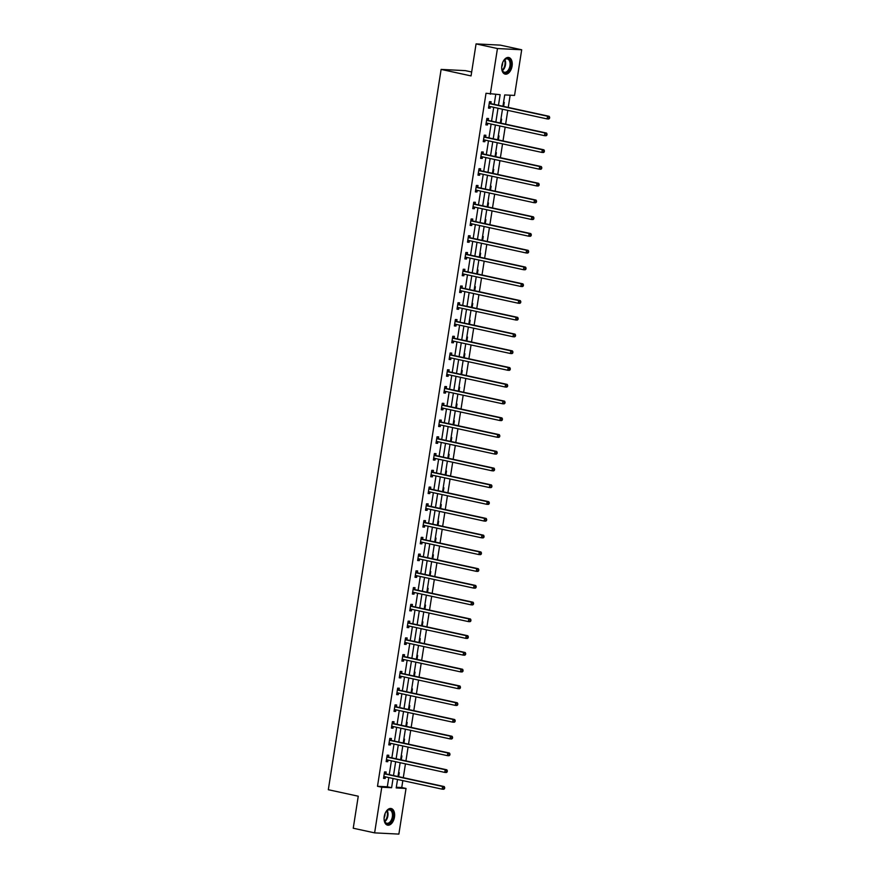 <?xml version="1.0" encoding="UTF-8"?>
<svg xmlns="http://www.w3.org/2000/svg" width="878" height="878" viewBox="0 0 878 878"><rect width="100%" height="100%" fill="white"/><g stroke="black" fill="none" stroke-linecap="round" stroke-linejoin="round"><path stroke-width="1.32" d="M384.246 816.573A8.506 5.07 -77.7 0 1 391.16 808.528A8.506 5.07 -77.7 0 1 394.474 817.1A8.506 5.07 -77.7 0 1 387.549 825.144A8.506 5.07 -77.7 0 1 384.246 816.573M501.854 65.554A8.506 5.07 -77.7 0 1 508.768 57.498A8.506 5.07 -77.7 0 1 512.083 66.07A8.506 5.07 -77.7 0 1 505.157 74.125A8.506 5.07 -77.7 0 1 501.854 65.554M471.662 71.996L465.373 70.635L441.118 69.406L328.317 789.717L358.257 796.214L353.241 828.228L374.621 832.871L381.776 787.226L391.61 787.72L393.048 778.501M441.118 69.406L471.058 75.914L476.063 43.9L500.317 45.129L521.697 49.772L514.552 95.428L504.718 94.923L502.94 106.26M396.307 787.248L401.751 787.522L402.826 780.619M403.287 777.667L405.449 763.86M405.921 760.919L408.083 747.112M408.544 744.16L410.706 730.353M411.167 727.401L413.329 713.595M413.79 710.642L415.952 696.836M416.413 693.894L418.576 680.088M419.036 677.136L421.199 663.329M421.659 660.377L423.822 646.57M424.283 643.618L426.445 629.811M426.906 626.859L429.068 613.053M429.529 610.111L431.691 596.305M432.152 593.352L434.314 579.546M434.775 576.594L436.937 562.787M437.409 559.835L439.571 546.028M440.032 543.087L442.194 529.28M442.655 526.328L444.817 512.522M445.278 509.569L447.44 495.763M447.901 492.81L450.063 479.004M450.524 476.052L452.686 462.245M453.147 459.304L455.309 445.497M455.77 442.545L457.932 428.738M458.393 425.786L460.555 411.98M461.016 409.027L463.178 395.221M463.639 392.279L465.801 378.473M466.262 375.521L468.435 361.714M468.896 358.762L471.058 344.955M471.519 342.003L473.681 328.196M474.142 325.244L476.304 311.438M476.765 308.496L478.927 294.69M479.388 291.737L481.55 277.931M482.011 274.979L484.173 261.172M484.634 258.22L486.796 244.413M487.257 241.472L489.419 227.665M489.88 224.713L492.042 210.907M492.503 207.954L494.665 194.148M495.126 191.195L497.288 177.389M497.76 174.437L499.922 160.63M500.383 157.689L502.545 143.882M503.006 140.93L505.168 127.123M505.629 124.171L507.791 110.365M508.252 107.412L510.162 95.197M401.751 787.522L406.031 788.455L398.875 834.1L374.621 832.871M503.555 102.386L504.246 102.419L503.621 106.414M500.932 119.134L501.623 119.178L500.998 123.161M498.298 135.892L499 135.925L498.375 139.92M495.675 152.651L496.377 152.684L495.752 156.679M493.052 169.41L493.743 169.443L493.118 173.438M490.429 186.169L491.12 186.202L490.495 190.197M487.806 202.917L488.497 202.961L487.872 206.945M485.183 219.676L485.874 219.709L485.249 223.703M482.56 236.434L483.251 236.467L482.626 240.462M479.937 253.193L480.628 253.226L480.003 257.221M477.314 269.941L478.005 269.985L477.38 273.969M474.691 286.7L475.382 286.733L474.757 290.728M472.068 303.459L472.759 303.492L472.134 307.487M469.434 320.218L470.136 320.25L469.51 324.245M466.811 336.976L467.513 337.009L466.887 341.004M464.188 353.724L464.879 353.768L464.264 357.752M461.565 370.483L462.256 370.516L461.63 374.511M458.942 387.242L459.633 387.275L459.007 391.27M456.319 404.001L457.01 404.034L456.384 408.029M453.696 420.749L454.387 420.792L453.761 424.776M451.072 437.507L451.764 437.54L451.138 441.535M448.449 454.266L449.141 454.299L448.515 458.294M445.826 471.025L446.518 471.058L445.892 475.053M443.203 487.784L443.895 487.817L443.269 491.812M440.58 504.532L441.272 504.565L440.646 508.56M437.946 521.291L438.649 521.323L438.023 525.318M435.323 538.049L436.026 538.082L435.4 542.077M432.7 554.808L433.392 554.841L432.766 558.836M430.077 571.556L430.769 571.6L430.143 575.584M427.454 588.315L428.146 588.348L427.52 592.343M424.831 605.074L425.523 605.107L424.897 609.102M422.208 621.833L422.9 621.865L422.274 625.86M419.585 638.58L420.277 638.624L419.651 642.608M416.962 655.339L417.654 655.372L417.028 659.367M414.339 672.098L415.031 672.131L414.405 676.126M411.716 688.857L412.408 688.89L411.782 692.885M409.082 705.616L409.785 705.649L409.159 709.644M406.459 722.364L407.162 722.407L406.536 726.391M403.836 739.122L404.528 739.155L403.913 743.15M401.213 755.881L401.904 755.914L401.279 759.909M398.59 772.64L399.281 772.673L398.656 776.668M498.474 105.294L500.131 94.692L486.017 93.266L377.496 786.293L387.33 786.787L388.778 777.568M389.239 774.615L391.401 760.809M391.862 757.857L394.024 744.05M394.485 741.109L396.647 727.302M397.108 724.35L399.27 710.543M399.731 707.591L401.894 693.785M402.354 690.832L404.517 677.026M404.977 674.074L407.14 660.267M407.601 657.326L409.763 643.519M410.224 640.567L412.386 626.76M412.847 623.808L415.009 610.001M415.47 607.049L417.632 593.243M418.104 590.301L420.266 576.495M420.727 573.543L422.889 559.736M423.35 556.784L425.512 542.977M425.973 540.025L428.135 526.218M428.596 523.266L430.758 509.459M431.219 506.518L433.381 492.712M433.842 489.759L436.004 475.953M436.465 473.001L438.627 459.194M439.088 456.242L441.25 442.435M441.711 439.494L443.873 425.687M444.334 422.735L446.496 408.928M446.968 405.976L449.13 392.17M449.591 389.217L451.753 375.411M452.214 372.47L454.376 358.652M454.837 355.711L456.999 341.904M457.46 338.952L459.622 325.145M460.083 322.193L462.245 308.387M462.706 305.434L464.868 291.628M465.329 288.686L467.491 274.88M467.952 271.928L470.114 258.121M470.575 255.169L472.737 241.362M473.198 238.41L475.36 224.603M475.821 221.662L477.983 207.845M478.455 204.903L480.617 191.097M481.078 188.144L483.24 174.338M483.701 171.386L485.863 157.579M486.324 154.627L488.486 140.82M488.947 137.879L491.109 124.072M491.57 121.12L493.732 107.314M494.193 104.361L495.741 94.473M490.857 103.494L491.131 101.749L489.496 101.672L488.486 108.115L490.122 108.203L490.374 106.578M488.234 120.253L488.508 118.508L486.873 118.431L485.863 124.874L487.499 124.95L487.751 123.337M485.611 137.001L485.885 135.267L484.25 135.179L483.24 141.632L484.875 141.709L485.128 140.096M482.988 153.76L483.262 152.026L481.627 151.938L480.617 158.38L482.252 158.468L482.505 156.855M480.365 170.519L480.639 168.785L479.004 168.697L477.994 175.139L479.629 175.227L479.882 173.614M477.742 187.277L478.016 185.532L476.381 185.456L475.371 191.898L477.006 191.986L477.259 190.361M475.119 204.025L475.393 202.291L473.747 202.214L472.737 208.657L474.383 208.734L474.636 207.12M472.496 220.784L472.77 219.05L471.124 218.962L470.114 225.416L471.76 225.492L472.013 223.879M469.873 237.543L470.147 235.809L468.501 235.721L467.491 242.163L469.137 242.251L469.39 240.638M467.25 254.302L467.513 252.557L465.878 252.48L464.868 258.922L466.514 259.01L466.767 257.386M464.627 271.061L464.89 269.316L463.255 269.239L462.245 275.681L463.88 275.758L464.133 274.145M461.993 287.808L462.267 286.074L460.632 285.987L459.622 292.44L461.257 292.517L461.51 290.903M459.37 304.567L459.644 302.833L458.009 302.745L456.999 309.188L458.634 309.275L458.887 307.662M456.747 321.326L457.021 319.581L455.386 319.504L454.376 325.947L456.011 326.034L456.264 324.421M454.124 338.085L454.398 336.34L452.763 336.263L451.753 342.705L453.388 342.782L453.641 341.169M451.501 354.833L451.775 353.099L450.14 353.011L449.13 359.464L450.765 359.541L451.018 357.928M448.877 371.592L449.152 369.857L447.517 369.77L446.507 376.212L448.142 376.3L448.395 374.686M446.254 388.35L446.529 386.616L444.883 386.529L443.884 392.971L445.519 393.059L445.772 391.445M443.631 405.109L443.906 403.364L442.26 403.287L441.25 409.73L442.896 409.817L443.149 408.193M441.008 421.868L441.283 420.123L439.637 420.046L438.627 426.488L440.273 426.565L440.526 424.952M438.385 438.616L438.66 436.882L437.014 436.794L436.004 443.247L437.65 443.324L437.902 441.711M435.762 455.375L436.026 453.641L434.39 453.553L433.381 459.995L435.016 460.083L435.279 458.47M433.139 472.134L433.403 470.388L431.767 470.312L430.758 476.754L432.393 476.842L432.645 475.217M430.505 488.892L430.78 487.147L429.144 487.07L428.135 493.513L429.77 493.59L430.022 491.976M427.882 505.64L428.157 503.906L426.521 503.818L425.512 510.272L427.147 510.348L427.399 508.735M425.259 522.399L425.534 520.665L423.898 520.577L422.889 527.019L424.524 527.107L424.776 525.494M422.636 539.158L422.911 537.424L421.275 537.336L420.266 543.778L421.901 543.866L422.153 542.253M420.013 555.917L420.288 554.172L418.652 554.095L417.643 560.537L419.278 560.625L419.53 559.001M417.39 572.675L417.665 570.93L416.029 570.854L415.02 577.296L416.655 577.373L416.907 575.759M414.767 589.423L415.042 587.689L413.395 587.601L412.386 594.055L414.032 594.132L414.284 592.518M412.144 606.182L412.419 604.448L410.772 604.36L409.763 610.803L411.409 610.89L411.661 609.277M409.521 622.941L409.796 621.196L408.149 621.119L407.14 627.561L408.786 627.649L409.038 626.025M406.898 639.7L407.162 637.955L405.526 637.878L404.517 644.32L406.163 644.397L406.415 642.784M404.275 656.448L404.538 654.714L402.903 654.626L401.894 661.079L403.529 661.156L403.781 659.543M401.641 673.206L401.915 671.472L400.28 671.385L399.27 677.827L400.906 677.915L401.158 676.301M399.018 689.965L399.292 688.231L397.657 688.143L396.647 694.586L398.283 694.674L398.535 693.06M396.395 706.724L396.669 704.979L395.034 704.902L394.024 711.345L395.66 711.432L395.912 709.808M393.772 723.483L394.046 721.738L392.411 721.661L391.401 728.103L393.037 728.18L393.289 726.567M391.149 740.231L391.423 738.497L389.788 738.409L388.778 744.862L390.414 744.939L390.666 743.326M388.526 756.99L388.8 755.256L387.165 755.168L386.155 761.61L387.791 761.698L388.043 760.085M385.903 773.748L386.177 772.003L384.531 771.927L383.532 778.369L385.168 778.457L385.42 776.832M476.063 43.9L497.442 48.542L521.697 49.772M377.496 786.293L381.776 787.226M490.297 94.198L497.442 48.542M393.509 775.548L395.671 761.742M396.132 758.79L398.294 744.983M398.755 742.031L400.917 728.224M401.378 725.272L403.551 711.465M404.012 708.524L406.174 694.717M406.635 691.765L408.797 677.959M409.258 675.006L411.42 661.2M411.881 658.248L414.043 644.441M414.504 641.5L416.666 627.693M417.127 624.741L419.289 610.934M419.75 607.982L421.912 594.176M422.373 591.223L424.535 577.417M424.996 574.464L427.158 560.658M427.619 557.717L429.781 543.91M430.242 540.958L432.404 527.151M432.876 524.199L435.038 510.392M435.499 507.44L437.661 493.634M438.122 490.692L440.284 476.886M440.745 473.933L442.907 460.127M443.368 457.175L445.53 443.368M445.991 440.416L448.153 426.609M448.614 423.657L450.776 409.85M451.237 406.909L453.399 393.103M453.86 390.15L456.022 376.344M456.483 373.391L458.645 359.585M459.106 356.633L461.268 342.826M461.729 339.885L463.891 326.078M464.363 323.126L466.525 309.319M466.986 306.367L469.148 292.561M469.609 289.608L471.771 275.802M472.232 272.86L474.394 259.043M474.855 256.102L477.017 242.295M477.478 239.343L479.64 225.536M480.101 222.584L482.263 208.777M482.724 205.825L484.886 192.019M485.347 189.077L487.509 175.271M487.97 172.318L490.133 158.512M490.593 155.56L492.756 141.753M493.227 138.801L495.39 124.994M495.85 122.053L498.013 108.235M397.525 779.466L396.197 787.95L406.031 788.455M502.479 109.212L500.317 123.019M499.856 125.971L497.694 139.778M497.233 142.73L495.071 156.536M494.61 159.478L492.448 173.284M491.987 176.237L489.825 190.043M489.364 192.995L487.202 206.802M486.741 209.754L484.579 223.561M484.118 226.502L481.956 240.32M481.484 243.261L479.322 257.067M478.861 260.02L476.699 273.826M476.238 276.779L474.076 290.585M473.615 293.537L471.453 307.344M470.992 310.285L468.83 324.092M468.369 327.044L466.207 340.851M465.746 343.803L463.584 357.609M463.123 360.562L460.961 374.368M460.5 377.31L458.338 391.116M457.877 394.068L455.715 407.875M455.254 410.827L453.092 424.634M452.631 427.586L450.469 441.393M449.997 444.345L447.835 458.151M447.374 461.093L445.212 474.899M444.751 477.851L442.589 491.658M442.128 494.61L439.966 508.417M439.505 511.369L437.343 525.176M436.882 528.117L434.72 541.924M434.259 544.876L432.097 558.682M431.636 561.635L429.474 575.441M429.013 578.393L426.851 592.2M426.39 595.152L424.228 608.959M423.767 611.9L421.605 625.707M421.133 628.659L418.971 642.466M418.51 645.418L416.348 659.224M415.887 662.177L413.725 675.983M413.264 678.924L411.102 692.731M410.641 695.683L408.479 709.49M408.018 712.442L405.856 726.249M405.395 729.201L403.232 743.007M402.772 745.96L400.609 759.766M400.149 762.708L397.986 776.514M387.33 786.787L391.61 787.72M488.53 107.851L490.122 108.203M485.907 124.61L487.499 124.95M483.284 141.369L484.875 141.709M480.65 158.117L482.252 158.468M478.027 174.876L479.629 175.227M475.404 191.634L477.006 191.986M472.781 208.393L474.383 208.734M470.158 225.141L471.76 225.492M467.535 241.9L469.137 242.251M464.912 258.659L466.514 259.01M462.289 275.418L463.88 275.758M459.666 292.176L461.257 292.517M457.043 308.924L458.634 309.275M454.42 325.683L456.011 326.034M451.797 342.442L453.388 342.782M449.163 359.201L450.765 359.541M446.54 375.949L448.142 376.3M443.917 392.707L445.519 393.059M441.294 409.466L442.896 409.817M438.671 426.225L440.273 426.565M436.048 442.984L437.65 443.324M433.425 459.732L435.016 460.083M430.802 476.491L432.393 476.842M428.179 493.249L429.77 493.59M425.556 510.008L427.147 510.348M422.933 526.756L424.524 527.107M420.299 543.515L421.901 543.866M417.676 560.274L419.278 560.625M415.053 577.033L416.655 577.373M412.43 593.791L414.032 594.132M409.806 610.539L411.409 610.89M407.183 627.298L408.786 627.649M404.56 644.057L406.163 644.397M401.937 660.816L403.529 661.156M399.314 677.564L400.906 677.915M396.691 694.322L398.283 694.674M394.068 711.081L395.66 711.432M391.445 727.84L393.037 728.18M388.811 744.588L390.414 744.939M386.188 761.347L387.791 761.698M383.565 778.106L385.168 778.457M549.507 118.409L549.683 117.334L549.024 117.301L548.849 118.376L549.507 118.409L548.761 118.991L547.126 118.914L489.222 106.337A1.087 0.867 -87.1 0 0 488.892 106.337L488.761 106.381M548.849 118.376L547.126 118.914L547.543 116.225L549.178 116.313L491.285 103.725A1.087 0.867 -87.1 0 1 490.978 103.582L489.386 102.342M489.222 103.406L489.342 103.505A1.087 0.867 -87.1 0 0 489.65 103.648L547.543 116.225L549.024 117.301M490.133 106.534L488.673 106.918M549.683 117.334L549.178 116.313M502.479 63.062A7.364 4.39 -77.7 0 1 504.137 60.154A7.364 4.39 -77.7 0 1 505.048 59.265A7.364 4.39 -77.7 0 1 510.678 62.228A7.364 4.39 -77.7 0 1 507.506 72.051A7.364 4.39 -77.7 0 1 502.04 69.779A7.364 4.39 -77.7 0 1 501.744 66.443M501.986 69.571A6.815 4.072 102.3 0 0 504.411 72.226A6.815 4.072 102.3 0 0 506.99 71.48A6.815 4.072 102.3 0 0 510.085 64.346A6.815 4.072 102.3 0 0 507.297 58.903A6.815 4.072 102.3 0 0 504.718 59.649A6.815 4.072 102.3 0 0 504.005 60.319M504.598 73.939A8.451 5.048 102.3 0 0 507.693 72.995A8.451 5.048 102.3 0 0 511.523 64.248A8.451 5.048 102.3 0 0 508.186 57.432M502.611 62.722A4.851 2.897 -77.7 0 1 501.722 66.805M384.871 814.093A7.364 4.39 -77.7 0 1 386.529 811.184A7.364 4.39 -77.7 0 1 391.5 810.142A7.364 4.39 -77.7 0 1 393.103 816.913A7.364 4.39 -77.7 0 1 388.976 823.652A7.364 4.39 -77.7 0 1 384.432 820.809A7.364 4.39 -77.7 0 1 384.136 817.473M384.377 820.601A6.815 4.072 102.3 0 0 386.803 823.257A6.815 4.072 102.3 0 0 392.345 816.803A6.815 4.072 102.3 0 0 389.689 809.933A6.815 4.072 102.3 0 0 386.397 811.349M385.003 813.752A4.851 2.897 -77.7 0 1 384.915 815.388A4.851 2.897 -77.7 0 1 384.114 817.835M386.989 824.969A8.451 5.048 102.3 0 0 393.75 816.946A8.451 5.048 102.3 0 0 390.578 808.451M546.884 135.168L547.049 134.093L546.401 134.06L546.226 135.135L546.884 135.168L546.138 135.75L544.503 135.673L486.599 123.085A1.087 0.867 -87.1 0 0 486.269 123.096L486.138 123.129M546.226 135.135L544.503 135.673L544.92 132.984L546.555 133.072L488.662 120.484A1.087 0.867 -87.1 0 1 488.355 120.341L486.763 119.09M486.599 120.165L486.719 120.253A1.087 0.867 -87.1 0 0 487.027 120.407L544.92 132.984L546.401 134.06M487.509 123.282L486.05 123.677M547.049 134.093L546.555 133.072M544.261 151.916L544.426 150.84L543.778 150.807L543.603 151.883L544.261 151.916L543.515 152.509L541.88 152.421L483.976 139.843A1.087 0.867 -87.1 0 0 483.646 139.854L483.515 139.887M543.603 151.883L541.88 152.421L542.297 149.743L543.932 149.82L486.039 137.242A1.087 0.867 -87.1 0 1 485.732 137.1L484.14 135.849M483.976 136.924L484.085 137.012A1.087 0.867 -87.1 0 0 484.393 137.155L542.297 149.743L543.778 150.807M484.886 140.041L483.427 140.436M544.426 150.84L543.932 149.82M541.638 168.675L541.803 167.599L541.155 167.566L540.98 168.642L541.638 168.675L540.892 169.267L539.257 169.18L481.353 156.602A1.087 0.867 -87.1 0 0 481.023 156.613L480.892 156.646M540.98 168.642L539.257 169.18L539.674 166.502L541.309 166.579L483.416 154.001A1.087 0.867 -87.1 0 1 483.109 153.848L481.517 152.607M481.353 153.683L481.462 153.771A1.087 0.867 -87.1 0 0 481.77 153.913L539.674 166.502L541.155 167.566M482.263 156.8L480.804 157.184M541.803 167.599L541.309 166.579M539.015 185.434L539.18 184.358L538.521 184.325L538.357 185.401L539.015 185.434L538.269 186.026L536.634 185.938L478.729 173.361A1.087 0.867 -87.1 0 0 478.4 173.361L478.258 173.405M538.357 185.401L536.634 185.938L537.051 183.25L538.686 183.337L480.793 170.76A1.087 0.867 -87.1 0 1 480.486 170.606L478.894 169.366M478.729 170.431L478.839 170.53A1.087 0.867 -87.1 0 0 479.147 170.672L537.051 183.25L538.521 184.325M479.64 173.559L478.181 173.943M539.18 184.358L538.686 183.337M536.392 202.192L536.557 201.117L535.898 201.084L535.734 202.159L536.392 202.192L535.646 202.774L534 202.697L476.106 190.109A1.087 0.867 -87.1 0 0 475.777 190.12L475.635 190.164M535.734 202.159L534 202.697L534.428 200.008L536.063 200.096L478.17 187.508A1.087 0.867 -87.1 0 1 477.862 187.365L476.271 186.125M476.106 187.19L476.216 187.277A1.087 0.867 -87.1 0 0 476.524 187.431L534.428 200.008L535.898 201.084M477.017 190.306L475.558 190.702M536.557 201.117L536.063 200.096M533.769 218.94L533.934 217.876L533.275 217.843L533.111 218.907L533.769 218.94L533.023 219.533L531.377 219.456L473.483 206.868A1.087 0.867 -87.1 0 0 473.154 206.879L473.012 206.912M533.111 218.907L531.377 219.456L531.805 216.767L533.44 216.844L475.536 204.267A1.087 0.867 -87.1 0 1 475.228 204.124L473.648 202.873M473.483 203.948L473.593 204.036A1.087 0.867 -87.1 0 0 473.9 204.19L531.805 216.767L533.275 217.843M474.394 207.065L472.935 207.46M533.934 217.876L533.44 216.844M531.146 235.699L531.311 234.624L530.652 234.591L530.488 235.666L531.146 235.699L530.4 236.292L528.754 236.204L470.86 223.627A1.087 0.867 -87.1 0 0 470.531 223.638L470.388 223.671M530.488 235.666L528.754 236.204L529.182 233.526L530.817 233.603L472.913 221.026A1.087 0.867 -87.1 0 1 472.605 220.883L471.025 219.632M470.86 220.707L470.97 220.795A1.087 0.867 -87.1 0 0 471.277 220.938L529.182 233.526L530.652 234.591M471.771 223.824L470.301 224.219M531.311 234.624L530.817 233.603M528.512 252.458L528.688 251.382L528.029 251.349L527.865 252.425L528.512 252.458L527.766 253.051L526.131 252.963L468.237 240.385A1.087 0.867 -87.1 0 0 467.897 240.396L467.765 240.429M527.865 252.425L526.131 252.963L526.548 250.274L528.194 250.362L470.29 237.784A1.087 0.867 -87.1 0 1 469.982 237.631L468.402 236.391M468.226 237.455L468.347 237.554A1.087 0.867 -87.1 0 0 468.654 237.697L526.548 250.274L528.029 251.349M469.137 240.583L467.678 240.967M528.688 251.382L528.194 250.362M525.889 269.217L526.065 268.141L525.406 268.108L525.242 269.184L525.889 269.217L525.143 269.798L523.507 269.722L465.614 257.144A1.087 0.867 -87.1 0 0 465.274 257.144L465.142 257.188M525.242 269.184L523.507 269.722L523.925 267.033L525.571 267.121L467.667 254.532A1.087 0.867 -87.1 0 1 467.359 254.39L465.779 253.149M465.603 254.214L465.724 254.313A1.087 0.867 -87.1 0 0 466.031 254.455L523.925 267.033L525.406 268.108M466.514 257.342L465.055 257.726M526.065 268.141L525.571 267.121M523.266 285.976L523.442 284.9L522.783 284.867L522.619 285.943L523.266 285.976L522.52 286.557L520.884 286.48L462.98 273.892A1.087 0.867 -87.1 0 0 462.651 273.903L462.519 273.936M522.619 285.943L520.884 286.48L521.302 283.792L522.948 283.879L465.044 271.291A1.087 0.867 -87.1 0 1 464.736 271.148L463.156 269.897M462.98 270.973L463.101 271.061A1.087 0.867 -87.1 0 0 463.408 271.214L521.302 283.792L522.783 284.867M463.891 274.09L462.432 274.485M523.442 284.9L522.948 283.879M520.643 302.723L520.819 301.648L520.16 301.615L519.985 302.69L520.643 302.723L519.897 303.316L518.261 303.228L460.357 290.651A1.087 0.867 -87.1 0 0 460.028 290.662L459.896 290.695M519.985 302.69L518.261 303.228L518.678 300.55L520.325 300.627L462.421 288.05A1.087 0.867 -87.1 0 1 462.113 287.907L460.522 286.656M460.357 287.732L460.478 287.819A1.087 0.867 -87.1 0 0 460.785 287.962L518.678 300.55L520.16 301.615M461.268 290.848L459.809 291.244M520.819 301.648L520.325 300.627M518.02 319.482L518.185 318.407L517.537 318.374L517.361 319.449L518.02 319.482L517.274 320.075L515.638 319.987L457.734 307.41A1.087 0.867 -87.1 0 0 457.405 307.421L457.273 307.454M517.361 319.449L515.638 319.987L516.055 317.309L517.691 317.386L459.798 304.809A1.087 0.867 -87.1 0 1 459.49 304.655L457.899 303.415M457.734 304.49L457.855 304.578A1.087 0.867 -87.1 0 0 458.162 304.721L516.055 317.309L517.537 318.374M458.645 307.607L457.186 307.991M518.185 318.407L517.691 317.386M515.397 336.241L515.562 335.166L514.914 335.133L514.738 336.208L515.397 336.241L514.651 336.834L513.015 336.746L455.111 324.169A1.087 0.867 -87.1 0 0 454.782 324.169L454.65 324.212M514.738 336.208L513.015 336.746L513.432 334.057L515.068 334.145L457.175 321.567A1.087 0.867 -87.1 0 1 456.867 321.414L455.276 320.174M455.111 321.238L455.232 321.337A1.087 0.867 -87.1 0 0 455.539 321.48L513.432 334.057L514.914 335.133M456.022 324.366L454.563 324.75M515.562 335.166L515.068 334.145M512.774 353L512.939 351.924L512.291 351.891L512.115 352.967L512.774 353L512.028 353.582L510.392 353.505L452.488 340.916A1.087 0.867 -87.1 0 0 452.159 340.927L452.027 340.971M512.115 352.967L510.392 353.505L510.809 350.816L512.445 350.904L454.552 338.315A1.087 0.867 -87.1 0 1 454.244 338.173L452.653 336.932M452.488 337.997L452.598 338.085A1.087 0.867 -87.1 0 0 452.905 338.239L510.809 350.816L512.291 351.891M453.399 341.114L451.94 341.509M512.939 351.924L512.445 350.904M510.151 369.748L510.316 368.683L509.657 368.65L509.492 369.715L510.151 369.748L509.405 370.34L507.769 370.264L449.865 357.675A1.087 0.867 -87.1 0 0 449.536 357.686L449.393 357.719M509.492 369.715L507.769 370.264L508.186 367.575L509.822 367.652L451.929 355.074A1.087 0.867 -87.1 0 1 451.621 354.931L450.03 353.68M449.865 354.756L449.975 354.844A1.087 0.867 -87.1 0 0 450.282 354.997L508.186 367.575L509.657 368.65M450.776 357.873L449.316 358.268M510.316 368.683L509.822 367.652M507.528 386.507L507.693 385.431L507.034 385.398L506.869 386.474L507.528 386.507L506.782 387.099L505.135 387.011L447.242 374.434A1.087 0.867 -87.1 0 0 446.913 374.445L446.77 374.478M506.869 386.474L505.135 387.011L505.563 384.334L507.199 384.41L449.306 371.833A1.087 0.867 -87.1 0 1 448.998 371.69L447.407 370.439M447.242 371.515L447.352 371.603A1.087 0.867 -87.1 0 0 447.659 371.745L505.563 384.334L507.034 385.398M448.153 374.632L446.693 375.027M507.693 385.431L507.199 384.41M504.905 403.265L505.069 402.19L504.411 402.157L504.246 403.232L504.905 403.265L504.159 403.858L502.512 403.77L444.619 391.193A1.087 0.867 -87.1 0 0 444.29 391.204L444.147 391.237M504.246 403.232L502.512 403.77L502.94 401.081L504.576 401.169L446.672 388.592A1.087 0.867 -87.1 0 1 446.364 388.438L444.784 387.198M444.619 388.263L444.729 388.361A1.087 0.867 -87.1 0 0 445.036 388.504L502.94 401.081L504.411 402.157M445.53 391.39L444.07 391.775M505.069 402.19L504.576 401.169M502.282 420.024L502.446 418.949L501.788 418.916L501.623 419.991L502.282 420.024L501.536 420.606L499.889 420.529L441.996 407.952A1.087 0.867 -87.1 0 0 441.667 407.952L441.524 407.996M501.623 419.991L499.889 420.529L500.317 417.84L501.953 417.928L444.048 405.34A1.087 0.867 -87.1 0 1 443.741 405.197L442.161 403.957M441.996 405.021L442.106 405.109A1.087 0.867 -87.1 0 0 442.413 405.263L500.317 417.84L501.788 418.916M442.907 408.149L441.436 408.533M502.446 418.949L501.953 417.928M499.659 436.783L499.823 435.707L499.165 435.675L499 436.739L499.659 436.783L498.913 437.365L497.266 437.288L439.373 424.7A1.087 0.867 -87.1 0 0 439.033 424.711L438.901 424.743M499 436.739L497.266 437.288L497.694 434.599L499.33 434.676L441.425 422.099A1.087 0.867 -87.1 0 1 441.118 421.956L439.538 420.705M439.362 421.78L439.483 421.868A1.087 0.867 -87.1 0 0 439.79 422.022L497.694 434.599L499.165 435.675M440.284 424.897L438.813 425.292M499.823 435.707L499.33 434.676M497.025 453.531L497.2 452.455L496.542 452.422L496.377 453.498L497.025 453.531L496.279 454.124L494.643 454.036L436.75 441.458A1.087 0.867 -87.1 0 0 436.41 441.469L436.278 441.502M496.377 453.498L494.643 454.036L495.06 451.358L496.707 451.435L438.802 438.857A1.087 0.867 -87.1 0 1 438.495 438.715L436.915 437.464M436.739 438.539L436.86 438.627A1.087 0.867 -87.1 0 0 437.167 438.77L495.06 451.358L496.542 452.422M437.65 441.656L436.19 442.051M497.2 452.455L496.707 451.435M494.402 470.29L494.577 469.214L493.919 469.181L493.754 470.257L494.402 470.29L493.655 470.882L492.02 470.795L434.127 458.217A1.087 0.867 -87.1 0 0 433.787 458.228L433.655 458.261M493.754 470.257L492.02 470.795L492.437 468.106L494.084 468.193L436.179 455.616A1.087 0.867 -87.1 0 1 435.872 455.462L434.292 454.222M434.116 455.298L434.237 455.386A1.087 0.867 -87.1 0 0 434.544 455.528L492.437 468.106L493.919 469.181M435.027 458.415L433.567 458.799M494.577 469.214L494.084 468.193M491.779 487.049L491.954 485.973L491.296 485.94L491.131 487.016L491.779 487.049L491.032 487.63L489.397 487.553L431.493 474.976A1.087 0.867 -87.1 0 0 431.164 474.976L431.032 475.02M491.131 487.016L489.397 487.553L489.814 484.865L491.46 484.952L433.556 472.375A1.087 0.867 -87.1 0 1 433.249 472.221L431.669 470.981M431.493 472.046L431.614 472.144A1.087 0.867 -87.1 0 0 431.921 472.287L489.814 484.865L491.296 485.94M432.404 475.174L430.944 475.558M491.954 485.973L491.46 484.952M489.156 503.807L489.331 502.732L488.673 502.699L488.497 503.774L489.156 503.807L488.409 504.389L486.774 504.312L428.87 491.724A1.087 0.867 -87.1 0 0 428.541 491.735L428.409 491.768M488.497 503.774L486.774 504.312L487.191 501.623L488.826 501.711L430.933 489.123A1.087 0.867 -87.1 0 1 430.626 488.98L429.035 487.729M428.87 488.805L428.991 488.892A1.087 0.867 -87.1 0 0 429.298 489.046L487.191 501.623L488.673 502.699M429.781 491.921L428.321 492.317M489.331 502.732L488.826 501.711M486.533 520.555L486.697 519.491L486.05 519.447L485.874 520.522L486.533 520.555L485.786 521.148L484.151 521.06L426.247 508.483A1.087 0.867 -87.1 0 0 425.918 508.494L425.786 508.527M485.874 520.522L484.151 521.06L484.568 518.382L486.203 518.459L428.31 505.882A1.087 0.867 -87.1 0 1 428.003 505.739L426.412 504.488M426.247 505.563L426.368 505.651A1.087 0.867 -87.1 0 0 426.675 505.805L484.568 518.382L486.05 519.447M427.158 508.68L425.698 509.075M486.697 519.491L486.203 518.459M483.91 537.314L484.074 536.238L483.427 536.206L483.251 537.281L483.91 537.314L483.163 537.907L481.528 537.819L423.624 525.242A1.087 0.867 -87.1 0 0 423.295 525.253L423.163 525.285M483.251 537.281L481.528 537.819L481.945 535.141L483.58 535.218L425.687 522.64A1.087 0.867 -87.1 0 1 425.38 522.487L423.789 521.247M423.624 522.322L423.734 522.41A1.087 0.867 -87.1 0 0 424.041 522.553L481.945 535.141L483.427 536.206M424.535 525.439L423.075 525.834M484.074 536.238L483.58 535.218M481.287 554.073L481.451 552.997L480.804 552.964L480.628 554.04L481.287 554.073L480.54 554.666L478.905 554.578L421.001 542A1.087 0.867 -87.1 0 0 420.672 542.011L420.54 542.044M480.628 554.04L478.905 554.578L479.322 551.889L480.957 551.977L423.064 539.399A1.087 0.867 -87.1 0 1 422.757 539.246L421.166 538.005M421.001 539.07L421.111 539.169A1.087 0.867 -87.1 0 0 421.418 539.311L479.322 551.889L480.804 552.964M421.912 542.198L420.452 542.582M481.451 552.997L480.957 551.977M478.664 570.832L478.828 569.756L478.17 569.723L478.005 570.799L478.664 570.832L477.917 571.413L476.282 571.337L418.378 558.759A1.087 0.867 -87.1 0 0 418.049 558.759L417.906 558.803M478.005 570.799L476.282 571.337L476.699 568.648L478.334 568.735L420.441 556.147A1.087 0.867 -87.1 0 1 420.134 556.004L418.543 554.764M418.378 555.829L418.488 555.917A1.087 0.867 -87.1 0 0 418.795 556.07L476.699 568.648L478.17 569.723M419.289 558.957L417.829 559.341M478.828 569.756L478.334 568.735M476.041 587.58L476.205 586.515L475.547 586.482L475.382 587.547L476.041 587.58L475.294 588.172L473.648 588.095L415.755 575.507A1.087 0.867 -87.1 0 0 415.426 575.518L415.283 575.551M475.382 587.547L473.648 588.095L474.076 585.406L475.711 585.483L417.818 572.906A1.087 0.867 -87.1 0 1 417.511 572.763L415.92 571.512M415.755 572.588L415.865 572.675A1.087 0.867 -87.1 0 0 416.172 572.829L474.076 585.406L475.547 586.482M416.666 575.705L415.206 576.1M476.205 586.515L475.711 585.483M473.418 604.338L473.582 603.263L472.924 603.23L472.759 604.305L473.418 604.338L472.671 604.931L471.025 604.843L413.132 592.266A1.087 0.867 -87.1 0 0 412.803 592.277L412.66 592.31M472.759 604.305L471.025 604.843L471.453 602.165L473.088 602.242L415.184 589.665A1.087 0.867 -87.1 0 1 414.877 589.522L413.297 588.271M413.132 589.347L413.242 589.434A1.087 0.867 -87.1 0 0 413.549 589.577L471.453 602.165L472.924 603.23M414.043 592.463L412.583 592.859M473.582 603.263L473.088 602.242M470.795 621.097L470.959 620.022L470.301 619.989L470.136 621.064L470.795 621.097L470.048 621.69L468.402 621.602L410.509 609.025A1.087 0.867 -87.1 0 0 410.18 609.036L410.037 609.069M470.136 621.064L468.402 621.602L468.83 618.913L470.465 619.001L412.561 606.424A1.087 0.867 -87.1 0 1 412.254 606.27L410.674 605.03M410.509 606.105L410.619 606.193A1.087 0.867 -87.1 0 0 410.926 606.336L468.83 618.913L470.301 619.989M411.42 609.222L409.949 609.606M470.959 620.022L470.465 619.001M468.161 637.856L468.336 636.78L467.678 636.748L467.513 637.823L468.161 637.856L467.414 638.438L465.779 638.361L407.886 625.784A1.087 0.867 -87.1 0 0 407.546 625.784L407.414 625.827M467.513 637.823L465.779 638.361L466.196 635.672L467.842 635.76L409.938 623.182A1.087 0.867 -87.1 0 1 409.631 623.029L408.05 621.789M407.875 622.853L407.996 622.952A1.087 0.867 -87.1 0 0 408.303 623.095L466.196 635.672L467.678 636.748M408.786 625.981L407.326 626.365M468.336 636.78L467.842 635.76M465.538 654.615L465.713 653.539L465.055 653.506L464.89 654.582L465.538 654.615L464.791 655.197L463.156 655.12L405.263 642.531A1.087 0.867 -87.1 0 0 404.923 642.542L404.791 642.575M464.89 654.582L463.156 655.12L463.573 652.431L465.219 652.519L407.315 639.93A1.087 0.867 -87.1 0 1 407.008 639.788L405.427 638.536M405.252 639.612L405.373 639.7A1.087 0.867 -87.1 0 0 405.68 639.853L463.573 652.431L465.055 653.506M406.163 642.729L404.703 643.124M465.713 653.539L465.219 652.519M462.915 671.363L463.09 670.287L462.432 670.254L462.267 671.33L462.915 671.363L462.168 671.955L460.533 671.868L402.629 659.29A1.087 0.867 -87.1 0 0 402.3 659.301L402.168 659.334M462.267 671.33L460.533 671.868L460.95 669.19L462.596 669.266L404.692 656.689A1.087 0.867 -87.1 0 1 404.385 656.546L402.804 655.295M402.629 656.371L402.75 656.459A1.087 0.867 -87.1 0 0 403.057 656.612L460.95 669.19L462.432 670.254M403.54 659.488L402.08 659.883M463.09 670.287L462.596 669.266M460.291 688.122L460.467 687.046L459.809 687.013L459.644 688.089L460.291 688.122L459.545 688.714L457.91 688.626L400.006 676.049A1.087 0.867 -87.1 0 0 399.677 676.06L399.545 676.093M459.644 688.089L457.91 688.626L458.327 685.948L459.973 686.025L402.069 673.448A1.087 0.867 -87.1 0 1 401.762 673.294L400.17 672.054M400.006 673.13L400.127 673.217A1.087 0.867 -87.1 0 0 400.434 673.36L458.327 685.948L459.809 687.013M400.917 676.247L399.457 676.642M460.467 687.046L459.973 686.025M457.668 704.88L457.833 703.805L457.186 703.772L457.01 704.847L457.668 704.88L456.922 705.473L455.287 705.385L397.383 692.808A1.087 0.867 -87.1 0 0 397.054 692.819L396.922 692.852M457.01 704.847L455.287 705.385L455.704 702.696L457.339 702.784L399.446 690.207A1.087 0.867 -87.1 0 1 399.139 690.053L397.547 688.813M397.383 689.878L397.504 689.976A1.087 0.867 -87.1 0 0 397.811 690.119L455.704 702.696L457.186 703.772M398.294 693.005L396.834 693.39M457.833 703.805L457.339 702.784M455.045 721.639L455.21 720.564L454.563 720.531L454.387 721.606L455.045 721.639L454.299 722.221L452.664 722.144L394.76 709.567A1.087 0.867 -87.1 0 0 394.431 709.567L394.299 709.611M454.387 721.606L452.664 722.144L453.081 719.455L454.716 719.543L396.823 706.955A1.087 0.867 -87.1 0 1 396.516 706.812L394.924 705.572M394.76 706.636L394.88 706.724A1.087 0.867 -87.1 0 0 395.188 706.878L453.081 719.455L454.563 720.531M395.671 709.764L394.211 710.148M455.21 720.564L454.716 719.543M452.422 738.387L452.587 737.322L451.94 737.29L451.764 738.354L452.422 738.387L451.676 738.98L450.041 738.903L392.137 726.315A1.087 0.867 -87.1 0 0 391.807 726.325L391.676 726.358M451.764 738.354L450.041 738.903L450.458 736.214L452.093 736.291L394.2 723.713A1.087 0.867 -87.1 0 1 393.893 723.571L392.301 722.32M392.137 723.395L392.246 723.483A1.087 0.867 -87.1 0 0 392.554 723.637L450.458 736.214L451.94 737.29M393.048 726.512L391.588 726.907M452.587 737.322L452.093 736.291M449.799 755.146L449.964 754.07L449.306 754.037L449.141 755.113L449.799 755.146L449.053 755.738L447.418 755.651L389.514 743.073A1.087 0.867 -87.1 0 0 389.184 743.084L389.042 743.117M449.141 755.113L447.418 755.651L447.835 752.973L449.47 753.05L391.577 740.472A1.087 0.867 -87.1 0 1 391.27 740.33L389.678 739.078M389.514 740.154L389.623 740.242A1.087 0.867 -87.1 0 0 389.931 740.384L447.835 752.973L449.306 754.037M390.425 743.271L388.965 743.666M449.964 754.07L449.47 753.05M447.176 771.905L447.341 770.829L446.682 770.796L446.518 771.872L447.176 771.905L446.43 772.497L444.784 772.41L386.891 759.832A1.087 0.867 -87.1 0 0 386.561 759.843L386.419 759.876M446.518 771.872L444.784 772.41L445.212 769.721L446.847 769.808L388.954 757.231A1.087 0.867 -87.1 0 1 388.647 757.077L387.055 755.837M386.891 756.913L387 757.001A1.087 0.867 -87.1 0 0 387.308 757.143L445.212 769.721L446.682 770.796M387.802 760.03L386.342 760.414M447.341 770.829L446.847 769.808M444.553 788.663L444.718 787.588L444.059 787.555L443.895 788.631L444.553 788.663L443.807 789.245L442.161 789.168L384.268 776.591A1.087 0.867 -87.1 0 0 383.938 776.591L383.796 776.635M443.895 788.631L442.161 789.168L442.589 786.479L444.224 786.567L386.32 773.99A1.087 0.867 -87.1 0 1 386.024 773.836L384.432 772.596M384.268 773.661L384.377 773.759A1.087 0.867 -87.1 0 0 384.685 773.902L442.589 786.479L444.059 787.555M385.179 776.789L383.719 777.173M444.718 787.588L444.224 786.567M489.342 103.505L490.978 103.582M489.65 103.648L491.285 103.725M504.828 59.572A6.815 4.072 -77.7 0 1 502.534 70.514A6.815 4.072 -77.7 0 1 502.425 70.602M502.194 70.13A6.596 3.929 102.3 0 0 504.422 59.902M387.22 810.592A6.815 4.072 -77.7 0 1 387.889 815.838A6.815 4.072 -77.7 0 1 384.816 821.632M384.586 821.16A6.596 3.929 102.3 0 0 387.33 815.739A6.596 3.929 102.3 0 0 386.814 810.921M486.719 120.253L488.355 120.341M487.027 120.407L488.662 120.484M484.085 137.012L485.732 137.1M484.393 137.155L486.039 137.242M481.462 153.771L483.109 153.848M481.77 153.913L483.416 154.001M478.839 170.53L480.486 170.606M479.147 170.672L480.793 170.76M476.216 187.277L477.862 187.365M476.524 187.431L478.17 187.508M473.593 204.036L475.228 204.124M473.9 204.19L475.536 204.267M470.97 220.795L472.605 220.883M471.277 220.938L472.913 221.026M468.347 237.554L469.982 237.631M468.654 237.697L470.29 237.784M465.724 254.313L467.359 254.39M466.031 254.455L467.667 254.532M463.101 271.061L464.736 271.148M463.408 271.214L465.044 271.291M460.478 287.819L462.113 287.907M460.785 287.962L462.421 288.05M457.855 304.578L459.49 304.655M458.162 304.721L459.798 304.809M455.232 321.337L456.867 321.414M455.539 321.48L457.175 321.567M452.598 338.085L454.244 338.173M452.905 338.239L454.552 338.315M449.975 354.844L451.621 354.931M450.282 354.997L451.929 355.074M447.352 371.603L448.998 371.69M447.659 371.745L449.306 371.833M444.729 388.361L446.364 388.438M445.036 388.504L446.672 388.592M442.106 405.109L443.741 405.197M442.413 405.263L444.048 405.34M439.483 421.868L441.118 421.956M439.79 422.022L441.425 422.099M436.86 438.627L438.495 438.715M437.167 438.77L438.802 438.857M434.237 455.386L435.872 455.462M434.544 455.528L436.179 455.616M431.614 472.144L433.249 472.221M431.921 472.287L433.556 472.375M428.991 488.892L430.626 488.98M429.298 489.046L430.933 489.123M426.368 505.651L428.003 505.739M426.675 505.805L428.31 505.882M423.734 522.41L425.38 522.487M424.041 522.553L425.687 522.64M421.111 539.169L422.757 539.246M421.418 539.311L423.064 539.399M418.488 555.917L420.134 556.004M418.795 556.07L420.441 556.147M415.865 572.675L417.511 572.763M416.172 572.829L417.818 572.906M413.242 589.434L414.877 589.522M413.549 589.577L415.184 589.665M410.619 606.193L412.254 606.27M410.926 606.336L412.561 606.424M407.996 622.952L409.631 623.029M408.303 623.095L409.938 623.182M405.373 639.7L407.008 639.788M405.68 639.853L407.315 639.93M402.75 656.459L404.385 656.546M403.057 656.612L404.692 656.689M400.127 673.217L401.762 673.294M400.434 673.36L402.069 673.448M397.504 689.976L399.139 690.053M397.811 690.119L399.446 690.207M394.88 706.724L396.516 706.812M395.188 706.878L396.823 706.955M392.246 723.483L393.893 723.571M392.554 723.637L394.2 723.713M389.623 740.242L391.27 740.33M389.931 740.384L391.577 740.472M387 757.001L388.647 757.077M387.308 757.143L388.954 757.231M384.377 773.759L386.024 773.836M384.685 773.902L386.32 773.99"/></g></svg>
